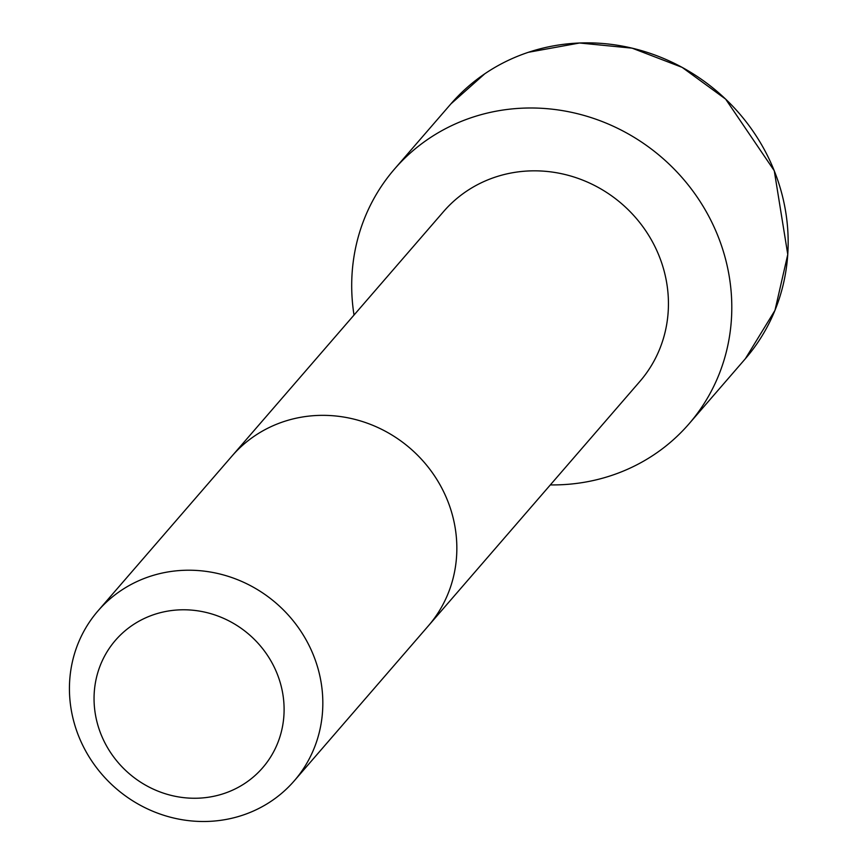 <?xml version="1.0" encoding="UTF-8"?>
<svg xmlns="http://www.w3.org/2000/svg" width="860" height="860" viewBox="0 0 860 860"><rect width="100%" height="100%" fill="white"/><g stroke="black" fill="none" stroke-linecap="round" stroke-linejoin="round"><path stroke-width="1.29" d="M428.301 625.929A129.806 122.432 40.9 0 0 410.263 448.404A129.806 122.432 40.9 0 0 231.996 456.047L443.61 211.528A129.795 122.421 40.9 0 1 621.866 203.895A129.795 122.421 40.9 0 1 639.904 381.399L294.292 780.794A129.806 122.432 40.9 0 1 169.635 817A129.806 122.432 40.9 0 1 73.788 721.476A129.806 122.432 40.9 0 1 97.975 610.922A129.806 122.432 40.9 0 1 276.254 603.279A129.806 122.432 40.9 0 1 294.292 780.794M354.019 315.039A194.704 183.653 40.9 0 1 394.514 169.054A194.704 183.653 40.9 0 1 661.931 157.595A194.704 183.653 40.9 0 1 688.989 423.873A194.704 183.653 40.9 0 1 550.325 484.911M97.32 723.228A97.352 91.826 40.9 0 1 213.549 614.513A97.352 91.826 40.9 0 1 256.366 774.301A97.352 91.826 40.9 0 1 97.32 723.228M394.514 169.054L450.877 103.92A194.704 183.653 40.9 0 1 718.293 92.461A194.704 183.653 40.9 0 1 745.351 358.738L774.967 310.374L787.771 254.474L774.269 170.753L725.636 99.115L682.13 67.359L632.121 48.16L579.586 43L528.459 52.277M231.996 456.047L97.975 610.922M688.989 423.873L745.351 358.738M484.685 73.874L450.877 103.92"/></g></svg>
